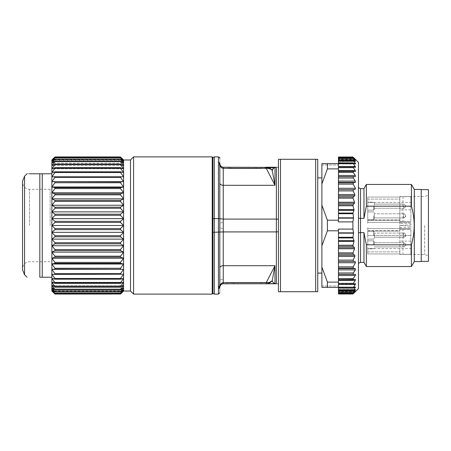 <?xml version="1.0" encoding="UTF-8"?>
<svg xmlns="http://www.w3.org/2000/svg" width="451" height="451" viewBox="0 0 451 451"><rect width="100%" height="100%" fill="white"/><g stroke="black" fill="none" stroke-linecap="round" stroke-linejoin="round"><path stroke-width="0.34" stroke-dasharray="2.25 1.69" d="M133.592 294.125L133.592 156.875M212.224 156.875L212.224 294.125M130.491 291.025L130.491 159.975M212.911 157.562L212.911 293.438M120.49 294.001L123.591 290.664L51.865 290.664L54.966 294.001L120.49 294.058L123.591 291.025L123.591 159.975L120.49 156.942L54.966 156.999L120.49 156.942M212.911 232.304L212.911 292.75L212.911 218.696L212.911 232.304L218.431 232.372L218.431 218.628L214.293 218.628L214.293 294.125M212.911 218.696L212.911 158.25L212.911 218.696L214.293 218.628L214.293 156.875M54.966 156.999L51.865 160.336L54.966 157.636L120.49 157.636L123.591 160.336L120.49 156.999M54.966 157.805L51.865 161.407L54.966 159.068L120.49 159.068L123.591 161.407L120.49 157.805L54.966 157.636M54.966 159.355L51.865 163.183L54.966 161.232L120.49 161.232L123.591 163.183L120.49 159.355L54.966 159.355L54.966 159.068M120.49 159.068L120.49 159.355M54.966 161.633L51.865 165.641L54.966 164.102L120.49 164.102L123.591 165.641L120.49 161.633L54.966 161.633L54.966 161.232M120.49 161.232L120.49 161.633M54.966 164.609L51.865 168.753L54.966 167.642L120.49 167.642L123.591 168.753L120.49 164.609L54.966 164.609L54.966 164.102M120.49 164.102L120.49 164.609M54.966 168.251L51.865 172.491L54.966 171.82L120.49 171.82L123.591 172.491L120.49 168.251L54.966 168.251L54.966 167.642M120.49 167.642L120.49 168.251M54.966 172.519L51.865 176.809L123.591 176.809L120.49 172.519L54.966 172.519L54.966 171.82M120.49 171.82L120.49 172.519M54.966 177.367L51.865 181.657L54.966 181.883L123.591 181.657L120.49 177.367L54.966 177.367L54.966 176.583M120.49 176.583L120.49 177.367M54.966 182.745L51.865 186.985L54.966 187.655L120.49 187.655L123.591 186.985L120.49 182.745L54.966 182.745L54.966 181.883M120.49 181.883L120.49 182.745M54.966 188.591L51.865 192.74L54.966 193.851L120.49 193.851L123.591 192.74L120.49 188.591L54.966 188.591L54.966 187.655M120.49 187.655L120.49 188.591M54.966 194.838L51.865 198.852L54.966 200.391L120.49 200.391L123.591 198.852L120.49 194.838L54.966 194.838L54.966 193.851M120.49 193.851L120.49 194.838M54.966 201.428L51.865 205.25L54.966 207.201L120.49 207.201L123.591 205.25L120.49 201.428L54.966 201.428L54.966 200.391M120.49 200.391L120.49 201.428M54.966 208.277L51.865 211.874L54.966 214.214L120.49 214.214L123.591 211.874L120.49 208.277L54.966 208.277L54.966 207.201M120.49 207.201L120.49 208.277M54.966 215.313L51.865 218.65L54.966 221.351L120.49 221.351L123.591 218.65L120.49 215.313L54.966 215.313L54.966 214.214M120.49 214.214L120.49 215.313M54.966 222.461L51.865 225.5L54.966 228.539L120.49 228.539L123.591 225.5L120.49 222.461L54.966 222.461L54.966 221.351M120.49 221.351L120.49 222.461M120.49 228.539L120.49 229.649L54.966 229.649L54.966 228.539M54.966 229.649L51.865 232.35L54.966 235.687L120.49 235.687L123.591 232.35L120.49 229.649M123.591 291.025L51.865 291.025L51.865 289.593L54.966 293.195L120.49 293.195L123.591 289.593L51.865 289.593L51.865 287.817L54.966 291.645L120.49 291.645L123.591 287.817L51.865 287.817L51.865 285.359L54.966 289.367L120.49 289.367L123.591 285.359L51.865 285.359L51.865 282.247L54.966 286.391L120.49 286.391L123.591 282.247L51.865 282.247L51.865 278.509L54.966 282.749L120.49 282.749L123.591 278.509L51.865 278.509L51.865 274.191L54.966 278.481L120.49 278.481L123.591 274.191L51.865 274.191L51.865 239.126L54.966 242.723L120.49 242.723L123.591 239.126L120.49 236.786L54.966 236.786L54.966 235.687M120.49 235.687L120.49 236.786M54.966 249.572L120.49 249.572L123.591 245.75L120.49 243.799L54.966 243.799L51.865 245.75L54.966 249.572L54.966 250.609L51.865 252.148L54.966 256.162L54.966 257.149L51.865 258.26L54.966 262.409L54.966 263.345L51.865 264.015L54.966 268.255L54.966 269.117L51.865 269.343L54.966 273.633L54.966 274.417L51.865 274.191L123.591 274.191L54.966 274.417M120.49 242.723L120.49 243.799M54.966 256.162L120.49 256.162L123.591 252.148L120.49 250.609L54.966 250.609M120.49 249.572L120.49 250.609M54.966 262.409L120.49 262.409L123.591 258.26L120.49 257.149L54.966 257.149M120.49 256.162L120.49 257.149M54.966 268.255L120.49 268.255L123.591 264.015L120.49 263.345L54.966 263.345M120.49 262.409L120.49 263.345M54.966 273.633L120.49 273.633L123.591 269.343L54.966 269.117M120.49 268.255L120.49 269.117M120.49 273.633L120.49 274.417M123.591 278.509L120.49 279.18L54.966 279.18L51.865 278.509L123.591 278.509M120.49 278.481L120.49 279.18M123.591 282.247L120.49 283.358L54.966 283.358L51.865 282.247L123.591 282.247M120.49 282.749L120.49 283.358M123.591 285.359L120.49 286.898L54.966 286.898L51.865 285.359L123.591 285.359M120.49 286.391L120.49 286.898M123.591 287.817L120.49 289.767L54.966 289.767L51.865 287.817L123.591 287.817M120.49 289.367L120.49 289.767M123.591 289.593L120.49 291.932L54.966 291.932L51.865 289.593L123.591 289.593M120.49 291.645L120.49 291.932M123.591 290.664L120.49 293.364L54.966 293.364L51.865 290.664L123.591 290.664M218.431 286.413A1.381 1.223 180 0 0 219.812 285.19L219.862 286.413C220.314 284.085 221.447 282.828 223.256 282.659L223.256 265.707A3.45 2.323 180 0 0 219.812 268.035L219.812 218.91L219.812 268.035L219.812 232.304L218.431 232.372L218.51 287.496A1.381 1.246 170.9 0 0 219.862 286.413L219.862 286.622A1.381 1.246 -169.8 0 1 218.504 287.625L218.431 288.493A1.381 1.268 180 0 0 219.812 287.231C219.812 294.542 219.812 294.542 219.812 287.231M218.431 156.875L218.51 163.504A1.381 1.246 -170.9 0 1 219.862 164.587L219.862 164.587C220.314 166.915 221.447 168.172 223.256 168.341L223.256 167.22L276.525 167.22L276.367 219.096L223.256 219.096L223.256 168.341L266.22 168.341L266.22 167.22L264.641 167.22L274.986 167.22L273.926 167.22L273.926 167.907L273.926 167.22M219.812 165.81A1.381 1.223 180 0 0 218.431 164.587L218.431 218.628L219.812 218.696L219.812 165.81L219.812 218.91L219.812 182.965A3.45 2.323 0 0 0 223.256 185.293L274.986 185.293L266.27 168.341C268.61 168.172 270.589 168.86 272.218 170.41L274.986 185.293L274.986 167.4L273.768 167.907M218.504 163.375A1.381 1.246 169.8 0 1 219.862 164.378L220.832 166.222M218.431 162.507A1.381 1.268 180 0 1 219.812 163.769L219.823 164.091M219.812 163.769C219.812 156.458 219.812 156.458 219.812 163.769M219.812 268.035L219.812 285.19M278.436 219.209L278.436 283.093L278.436 231.791L276.367 231.904L276.367 283.6L274.986 283.6L274.986 265.707L272.218 280.59C270.718 282.089 268.74 282.777 266.27 282.659L274.986 265.707L223.256 265.707L223.256 219.096L219.812 218.91L219.812 232.09L276.367 231.904L276.367 219.096M268.091 283.78L268.091 282.399L268.091 283.78L222.309 283.916M221.035 284.592L219.862 286.622M220.922 166.312L223.256 167.22M276.367 283.6L274.986 283.6M226.706 283.78L233.601 283.78L226.706 283.78L226.706 282.399L261.191 282.399L226.706 282.399L226.706 283.78M261.191 283.78L233.601 283.78L261.191 283.78L261.191 282.399L268.091 282.399L261.191 282.399L261.191 283.78M256.021 167.22L230.529 167.22L256.021 167.22L256.021 168.601L261.191 168.601L261.191 167.22L261.191 168.601L230.529 168.601L256.021 168.601L256.021 167.22M230.529 167.22L228.804 167.22L230.529 167.22L230.529 168.601L228.804 168.601L230.529 168.601L230.529 167.22M266.321 283.78L266.22 282.659L266.321 283.78C268.627 283.718 270.594 282.659 272.218 280.59M266.22 167.22L266.22 168.341M268.79 167.907L274.986 167.907L274.986 167.22L274.986 167.907L267.426 167.907L267.426 167.22L267.426 167.907L268.79 167.907L268.79 167.22M267.296 167.907L267.296 167.22M269.709 167.907L274.986 167.907L274.986 167.22L274.986 167.907L269.709 167.907L269.709 167.22M268.221 167.907L268.221 167.22M270.228 167.907L270.228 167.22M272.218 170.41C270.752 168.426 268.785 167.36 266.321 167.22M265.701 167.907L265.701 167.22L265.701 167.907L264.641 167.907L264.641 167.22L264.641 167.907L274.986 167.907L274.986 167.22L274.986 167.907L265.701 167.907M280.505 159.288L278.436 159.288L278.436 291.712L280.505 291.712L280.505 159.288L317.752 159.288L317.752 291.712L280.505 291.712M315.683 159.288L315.683 291.712M317.752 225.5L317.752 177.908M321.89 225.5L321.89 177.908L321.89 225.5M327.409 168.888L338.442 168.888L338.442 221.898L338.442 171.414L338.442 220.206L327.409 220.206L327.409 230.794L338.442 230.794L338.442 282.112L327.409 282.112L327.409 287.4L321.89 287.4L321.89 163.6L321.89 164.976L321.89 163.6L327.409 163.6L327.409 168.888L321.89 183.912M321.89 286.024L338.442 286.024L321.89 286.024M321.89 164.976L338.442 164.976L321.89 164.976M327.409 220.206L321.89 205.188M327.409 230.794L321.89 245.812M327.409 282.112L321.89 267.088M321.89 287.4L338.442 287.4L338.442 288.155L338.442 286.024L338.442 294.001L338.442 291.408L338.442 294.001L352.93 294.001M338.442 293.015L338.442 290.918L338.442 293.015L352.947 293.015M338.442 291.058L338.442 289.441L338.442 291.058L352.986 291.058M338.442 287.4L327.409 287.4L338.442 287.4L338.442 288.082L338.442 282.112M338.442 218.149L353.528 218.149L352.924 221.898L352.924 229.102L338.442 229.102L338.442 230.794M338.442 280.415L338.442 283.352L338.442 279.417L338.442 280.415L355.32 280.415L353.291 283.352L353.291 284.322L355.32 283.679L338.442 283.679L355.32 283.679L355.32 284.491L353.291 287.31L353.291 288.082L355.32 287.078L338.442 287.078L355.32 287.078L355.32 287.704L353.291 290.359L353.291 290.918L355.32 289.581L338.442 289.581L355.32 289.581L353.291 292.795L355.32 291.137L338.442 291.137L355.32 291.137L353.291 293.686L355.32 291.729L338.442 291.729L355.32 291.729M355.399 171.583L338.442 171.583L355.399 171.583L338.442 171.583L338.442 170.585L338.442 171.583L355.32 171.577L338.442 171.295L353.291 171.301L353.291 172.457L355.32 175.467L338.442 175.467M338.442 167.648L338.442 170.585L338.442 166.842L338.442 167.648L353.291 167.648L355.32 170.585L338.442 170.585M352.93 156.999L338.442 156.999L338.442 163.995L338.442 163.6L327.409 163.6L338.442 163.6L338.442 163.296L338.442 164.976L338.442 163.6L321.89 163.6M338.442 157.427L353.291 157.427L338.442 157.314L338.442 159.592L338.442 157.314L353.291 157.314L355.32 159.654L338.442 159.654L355.067 159.654M355.32 161.419L355.32 161.001L355.32 161.419L338.442 161.419L355.32 161.419L353.291 160.082L338.442 160.082L338.442 157.985L338.442 161.559L338.442 160.082L353.291 160.082L353.291 160.641L355.32 163.296L338.442 163.296L354.069 163.296M338.442 163.6L338.442 168.888M338.442 220.206L338.442 221.898L352.924 221.898M355.399 279.417L338.442 279.417L355.399 279.417L355.32 280.415M338.442 275.533L355.32 275.533L353.291 278.543L353.291 279.699L338.442 279.699L355.32 279.423M355.484 167.355L338.442 167.355L338.442 163.69L338.442 167.355L355.484 167.355L338.442 167.321L338.442 166.644L338.442 167.355L355.32 167.321L353.122 166.65L338.442 166.644M353.291 288.082L338.442 288.082M54.966 236.786L51.865 239.126L51.865 176.809L123.591 176.809L51.865 176.809L51.865 172.491L123.591 172.491L51.865 172.491L51.865 168.753L123.591 168.753L51.865 168.753L51.865 165.641L123.591 165.641L51.865 165.641L51.865 163.183L123.591 163.183L51.865 163.183L51.865 161.407L123.591 161.407L51.865 161.407L51.865 160.336L123.591 160.336L51.865 160.336L51.865 159.975L123.591 159.975M51.865 159.975L54.966 156.942M120.49 294.058L54.966 294.058L51.865 291.025M54.966 291.645L54.966 291.932M54.966 289.367L54.966 289.767M51.865 181.657L123.591 181.657M54.966 286.391L54.966 286.898M51.865 186.985L123.591 186.985M54.966 282.749L54.966 283.358M51.865 192.74L123.591 192.74M54.966 278.481L54.966 279.18M51.865 198.852L123.591 198.852M123.591 269.343L51.865 269.343M51.865 205.25L123.591 205.25M123.591 264.015L51.865 264.015M51.865 211.874L123.591 211.874M123.591 258.26L51.865 258.26M51.865 218.65L123.591 218.65M123.591 252.148L51.865 252.148M51.865 225.5L123.591 225.5M123.591 245.75L51.865 245.75M51.865 232.35L123.591 232.35M54.966 242.723L54.966 243.799M123.591 239.126L51.865 239.126M27.032 173.77L29.388 173.77M22.55 269.89L22.55 181.11M51.865 277.23L39.818 277.23L39.818 173.77L51.865 173.77M22.55 225.5L22.55 268.61L22.55 225.5M424.656 225.5L424.656 254.465L424.656 225.5M410.861 202.505L410.861 221.537L399.828 221.537L399.828 220.325L399.828 222.394L367.757 222.394L367.757 219.93L399.828 219.93L367.757 219.93L367.757 197.07L367.757 222.394L410.861 222.394L410.861 224.812L399.828 225.5L410.861 226.188L399.828 225.5L410.861 224.812L410.861 222.394L367.757 222.394L410.861 222.394L367.757 222.394L367.757 223.363L367.757 199.105L399.828 199.105L399.828 196.698L410.861 196.698L410.861 202.505L367.757 202.505L367.757 197.036L367.757 199.105L399.828 199.105L399.828 197.036L399.828 202.505L367.757 202.505L367.757 223.363L367.757 222.394L399.828 222.394L399.828 219.93L399.828 228.606L410.861 228.606L367.757 228.606L399.828 228.606L399.828 231.07L399.828 219.93L399.828 222.394L367.757 222.394L399.828 222.394L399.828 223.363L399.828 202.505M399.828 196.698L399.828 197.07L399.828 196.535L402.98 196.535L402.98 221.537L399.828 221.537L399.828 196.535M402.98 221.537L410.861 221.537L410.861 196.54L402.98 196.535L424.656 196.535L428.45 195.153L428.45 255.847L428.45 195.153M410.861 248.495L410.861 229.463L399.828 229.463L399.828 228.606L410.861 228.606L410.861 226.188L410.861 228.606L367.757 228.606L367.757 227.637L367.757 251.895L399.828 251.895L399.828 254.302L410.861 254.302L410.861 248.495L367.757 248.495L367.757 253.964L367.757 251.895L399.828 251.895L399.828 248.495L367.757 248.495L367.757 227.637L367.757 228.606L399.828 228.606L399.828 231.07L399.828 228.606L367.757 228.606L399.828 228.606L399.828 227.637L399.828 228.606L367.757 228.606L399.828 228.606L399.828 248.495M367.757 231.07L367.757 253.93L367.757 228.606L367.757 231.07L399.828 231.07L367.757 231.07M399.828 254.302L399.828 253.93L399.828 254.465L402.98 254.465L402.98 229.463L399.828 229.463L399.828 254.465M402.98 229.463L410.861 229.463L410.861 254.46L402.98 254.465L424.656 254.465L428.45 255.847M367.757 206.186L367.757 210.155L367.757 206.186M367.757 215.843L367.757 219.812L367.757 215.843M367.757 197.07L399.828 197.036L367.757 197.07M367.757 244.814L367.757 240.845L367.757 244.814M367.757 235.157L367.757 231.188L367.757 235.157M367.757 253.93L399.828 253.964L367.757 253.93M428.45 261.366L428.45 189.634M421.206 189.459L421.206 261.541M374.307 206.186L374.307 209.461L374.307 206.186C374.307 202.296 374.307 202.296 374.307 206.186L374.307 209.461L374.307 206.186M374.307 215.843L374.307 212.568L374.307 215.843C374.307 219.733 374.307 219.733 374.307 215.843C374.307 211.953 374.307 211.953 374.307 215.843M410.861 209.873L399.828 209.873M374.307 244.814L374.307 241.539L374.307 244.814M374.307 235.157L374.307 238.432L374.307 235.157M410.861 241.127L399.828 241.127M374.307 213.774L374.307 217.912L374.307 213.774L374.307 217.912L374.307 213.774L403.622 213.774L403.622 217.912L403.622 213.774L403.622 217.912L403.622 213.774L374.307 213.774M374.307 233.088L374.307 237.226L374.307 233.088L374.307 237.226L374.307 233.088L403.622 233.088L403.622 237.226L403.622 233.088L403.622 237.226L403.622 233.088L374.307 233.088M410.861 235.501L367.757 235.501L410.861 235.501M414.311 261.541L414.311 189.459M411.425 266.541L411.425 244.814C415.089 231.989 415.089 219.113 411.425 206.186L411.425 184.459M411.425 206.186L366.353 206.186L366.353 184.459M366.353 206.186L363.963 218.397L360.512 218.397L360.512 232.603L363.963 232.603L366.353 244.814L411.425 244.814M366.353 266.541L366.353 244.814M363.963 218.397L363.963 188.603M358.444 232.801L358.444 264.466L358.444 232.801L358.444 264.466L358.444 232.801L360.36 232.603M363.963 262.397L363.963 232.603M360.512 262.397L360.496 232.603M358.444 218.199L358.444 186.534L358.444 218.199L358.444 186.534L358.444 218.199L360.512 218.397L360.512 188.603M358.444 162.388L358.444 288.612M338.442 293.573L353.291 293.686M355.067 291.346L338.442 291.346L355.32 291.137M338.442 292.457L353.291 292.457L353.291 292.795L338.442 292.795L353.291 292.795M354.695 289.999L338.442 289.999L355.32 289.999L355.32 289.581M338.442 290.359L353.291 290.359L353.291 290.918L338.442 290.918L353.291 290.918M355.551 287.005L338.442 287.005L355.32 287.078M355.484 283.645L338.442 283.645L355.32 283.679M338.442 284.355L353.291 284.322M355.32 275.533L355.32 274.371L338.442 274.371M338.442 269.912L355.32 269.912L353.291 272.956L353.291 274.281L355.32 274.371M355.32 269.912L355.32 268.604L338.442 268.604M338.442 262.736L355.444 262.736L353.172 266.862L353.291 268.148L355.32 268.604M355.444 262.736L355.027 261.439L338.442 261.439L355.027 261.439M338.442 256.478L354.864 256.478L353.116 260.075L353.578 261.439L338.442 261.439M354.864 256.478L354.768 255.277L338.442 255.277M338.442 248.766L354.565 248.766L353.043 252.842L353.206 254.043L354.768 255.277M354.565 248.766L354.43 247.689L338.442 247.689M338.442 241.358L353.996 241.358L352.986 245.231L353.172 246.308L354.43 247.689M353.996 241.358L353.979 240.682L338.442 240.682M338.442 237.953L353.003 237.953L353.979 240.682M338.442 233.173L353.533 233.173L352.947 237.282L338.442 237.282M353.533 233.173L353.528 232.851L338.442 232.851M352.924 229.102L353.528 232.851M338.442 213.718L352.947 213.718L353.533 217.827L338.442 217.827M338.442 210.318L353.979 210.318L353.003 213.047L338.442 213.047M353.979 210.318L353.996 209.642L338.442 209.642M338.442 203.311L354.43 203.311L353.172 204.692L352.986 205.769L353.996 209.642M354.43 203.311L354.565 202.234L338.442 202.234M338.442 195.723L354.768 195.723L353.206 196.957L353.043 198.158L354.565 202.234M354.768 195.723L354.864 194.522L338.442 194.522M338.442 189.561L355.027 189.561L353.578 189.561L353.116 190.925L354.864 194.522M355.027 189.561L355.444 188.264L338.442 188.264M338.442 182.396L355.32 182.396L353.291 182.852L353.172 184.138L355.444 188.264M355.32 182.396L355.32 181.088L338.442 181.088M338.442 176.629L355.32 176.629L353.291 176.719L353.291 178.044L355.32 181.088M355.32 176.629L355.32 175.467M355.32 171.577L355.32 170.585M353.291 166.678L338.442 166.678L353.291 166.678L353.291 167.648M355.32 167.321L355.32 166.509L338.442 166.509M355.551 163.995L338.442 163.922L355.32 163.922L353.291 162.918L353.291 163.69L355.32 166.509M353.291 162.918L338.442 162.845M355.32 163.922L355.32 163.296M353.291 160.082L353.291 160.641L338.442 160.641M355.32 159.863L338.442 159.863L355.32 159.863L353.291 158.205L355.32 161.001L338.442 161.001L354.695 161.001M353.291 158.205L338.442 158.205L353.291 158.205L353.291 158.543L338.442 158.543M355.32 159.271L338.442 159.271L355.32 159.271M50.14 225.5L50.14 189.29L50.14 225.5M222.569 279.547L220.618 279.592L222.569 279.547M222.569 222.315L220.618 223.144L222.569 222.315M222.569 228.685L220.618 227.856L222.569 228.685M218.431 288.493L218.431 294.125M223.256 283.78L223.256 282.659L266.22 282.659M274.986 167.22L276.367 167.4M233.601 283.78L233.601 282.399L233.601 283.78M271.124 167.907L271.124 167.22M271.429 167.907L271.429 167.22M272.252 167.907L272.252 167.22M24.568 274.766L24.568 176.234M42.259 173.77L42.259 277.23M29.445 225.5L29.445 189.29L29.445 225.5M373.62 206.186L373.62 210.155L373.62 206.186M373.62 215.843L373.62 219.812L373.62 215.843M373.62 244.814L373.62 240.845L373.62 244.814M373.62 235.157L373.62 231.188L373.62 235.157M367.757 220.325L399.828 220.325L367.757 220.325M403.622 205.831L403.622 208.255L403.622 205.831M403.622 245.169L403.622 242.745L403.622 245.169M367.757 230.675L399.828 230.675M353.291 163.69L338.442 163.69M353.291 172.457L338.442 172.457M353.291 176.719L338.442 176.719M353.291 178.044L338.442 178.044M353.291 182.852L338.442 182.852M353.172 184.138L338.442 184.138M353.116 190.925L338.442 190.925M353.206 196.957L338.442 196.957M353.043 198.158L338.442 198.158M353.172 204.692L338.442 204.692M352.986 205.769L338.442 205.769M352.986 245.231L338.442 245.231M353.172 246.308L338.442 246.308M353.043 252.842L338.442 252.842M353.206 254.043L338.442 254.043M353.116 260.075L338.442 260.075M353.172 266.862L338.442 266.862M353.291 268.148L338.442 268.148M353.291 272.956L338.442 272.956M353.291 274.281L338.442 274.281M353.291 278.543L338.442 278.543M353.291 283.352L338.442 283.352M338.442 284.491L355.32 284.491M353.291 287.31L338.442 287.31M354.069 287.704L355.32 287.704M220.032 164.981L219.885 164.485M228.804 167.22L228.804 168.601M50.14 189.29L29.445 189.29C25.267 188.873 22.967 186.573 22.55 182.39M50.14 261.71L29.445 261.71C25.267 262.127 22.967 264.427 22.55 268.61M373.62 202.223L367.757 202.223L373.62 202.223L374.307 202.911L373.62 202.223M373.62 210.155L367.757 210.155L373.62 210.155L374.307 209.461L373.62 210.155M373.62 211.88L367.757 211.88L373.62 211.88L374.307 212.568L373.62 211.88M373.62 219.812L367.757 219.812L373.62 219.812L374.307 219.118L373.62 219.812M373.62 240.845L367.757 240.845L373.62 240.845L374.307 241.539L373.62 240.845M373.62 248.777L367.757 248.777L373.62 248.777L374.307 248.089L373.62 248.777M373.62 231.188L367.757 231.188L373.62 231.188L374.307 231.882L373.62 231.188M373.62 239.12L367.757 239.12L373.62 239.12L374.307 238.432L373.62 239.12M410.861 223.363L399.828 223.363M399.828 227.637L410.861 227.637M374.307 208.255L403.622 208.255L374.307 208.255M374.307 204.117L403.622 204.117C406.334 205.504 406.334 206.885 403.622 208.255C406.334 206.885 406.334 205.504 403.622 204.117L374.307 204.117M374.307 217.912L403.622 217.912L405.269 217.089C406.949 215.882 403.887 213.052 403.622 213.774C404.333 213.577 405.026 214.264 405.691 215.837C404.806 217.607 404.119 218.301 403.622 217.912L374.307 217.912M374.307 246.883L403.622 246.883C404.372 247.216 405.06 246.545 405.686 244.87C405.314 243.32 404.626 242.61 403.622 242.745C406.334 244.126 406.334 245.507 403.622 246.883L374.307 246.883M374.307 242.745L403.622 242.745L374.307 242.745M374.307 237.226L403.622 237.226C404.119 237.609 404.806 236.922 405.691 235.151C405.026 233.579 404.333 232.891 403.622 233.088C403.887 232.366 406.949 235.196 405.269 236.403L403.622 237.226L374.307 237.226M338.442 159.592L355.642 159.592M338.442 160.082L355.636 160.082L338.442 160.082M338.442 157.985L352.947 157.985M338.442 161.559L355.602 161.559L338.442 161.559M338.442 159.942L352.986 159.942M338.442 289.441L355.602 289.441L338.442 289.441M338.442 290.918L355.63 290.918L338.442 290.918M338.442 291.408L355.642 291.408"/><path stroke-width="0.68" d="M133.592 156.875L133.592 294.125L212.224 294.125L212.224 156.875L133.592 156.875L130.491 159.975L130.491 291.025L133.592 294.125M212.224 294.125L212.911 293.438L212.911 157.562L212.224 156.875M120.49 156.999L123.591 160.336L120.49 157.636L54.966 157.636L51.865 160.336L54.966 156.999L120.49 156.942L123.591 159.975L123.591 291.025L130.491 291.025M123.591 211.874L120.49 214.214L54.966 214.214L51.865 211.874L123.591 211.874L120.49 208.277L120.49 207.201L54.966 207.201L54.966 208.277L120.49 208.277M54.966 207.201L51.865 205.25L51.865 218.65L54.966 215.313L120.49 215.313L120.49 214.214M120.49 215.313L123.591 218.65L120.49 221.351L54.966 221.351L51.865 218.65L51.865 225.5L54.966 222.461L54.966 221.351M120.49 156.942L54.966 156.942L51.865 159.975L51.865 161.407L54.966 157.805L120.49 157.805L123.591 161.407L120.49 159.068L54.966 159.068L51.865 161.407L51.865 163.183L54.966 159.355L120.49 159.355L123.591 163.183L120.49 161.232L54.966 161.232L51.865 163.183L51.865 165.641L54.966 161.633L120.49 161.633L123.591 165.641L120.49 164.102L54.966 164.102L51.865 165.641L51.865 168.753L54.966 164.609L120.49 164.609L123.591 168.753L120.49 167.642L54.966 167.642L51.865 168.753L51.865 172.491L54.966 168.251L120.49 168.251L123.591 172.491L120.49 171.82L54.966 171.82L51.865 172.491L51.865 176.809L54.966 172.519L120.49 172.519L123.591 176.809L51.865 176.809L51.865 181.657L54.966 177.367L120.49 177.367L123.591 181.657L120.49 181.883L51.865 181.657L51.865 186.985L54.966 182.745L120.49 182.745L123.591 186.985L120.49 187.655L54.966 187.655L51.865 186.985L51.865 192.74L54.966 188.591L120.49 188.591L123.591 192.74L120.49 193.851L54.966 193.851L51.865 192.74L51.865 198.852L54.966 194.838L120.49 194.838L123.591 198.852L120.49 200.391L54.966 200.391L51.865 198.852L51.865 205.25L54.966 201.428L120.49 201.428L123.591 205.25L120.49 207.201M120.49 201.428L120.49 200.391M120.49 194.838L120.49 193.851M120.49 188.591L120.49 187.655M120.49 182.745L120.49 181.883M120.49 177.367L120.49 176.583M120.49 172.519L120.49 171.82M120.49 168.251L120.49 167.642M120.49 164.609L120.49 164.102M120.49 161.633L120.49 161.232M120.49 159.355L120.49 159.068M54.966 293.364L120.49 293.364L123.591 290.664L120.49 294.001L54.966 294.001L51.865 290.664L54.966 293.364L51.865 289.593L54.966 291.932L51.865 287.817L54.966 289.767L51.865 285.359L54.966 286.898L51.865 282.247L54.966 283.358L54.966 282.749L51.865 278.509L54.966 279.18L54.966 278.481L51.865 274.191L54.966 274.417L54.966 273.633L51.865 269.343L54.966 269.117L54.966 268.255L51.865 264.015L54.966 263.345L54.966 262.409L51.865 258.26L54.966 257.149L54.966 256.162L51.865 252.148L54.966 250.609L54.966 249.572L51.865 245.75L54.966 243.799L54.966 242.723L51.865 239.126L54.966 236.786L54.966 235.687L51.865 232.35L54.966 229.649L54.966 228.539L51.865 225.5L51.865 291.025L54.966 294.001M54.966 294.058L120.49 294.001M120.49 294.058L123.591 291.025M54.966 291.932L120.49 291.932L123.591 289.593L120.49 293.195L54.966 293.195M54.966 289.767L120.49 289.767L123.591 287.817L120.49 291.645L54.966 291.645M120.49 291.932L120.49 291.645M54.966 286.898L120.49 286.898L123.591 285.359L120.49 289.367L54.966 289.367M120.49 289.767L120.49 289.367M54.966 283.358L120.49 283.358L123.591 282.247L120.49 286.391L54.966 286.391M120.49 286.898L120.49 286.391M54.966 279.18L120.49 279.18L123.591 278.509L120.49 282.749L54.966 282.749M120.49 283.358L120.49 282.749M54.966 274.417L123.591 274.191L120.49 278.481L54.966 278.481M120.49 279.18L120.49 278.481M54.966 269.117L123.591 269.343L120.49 273.633L54.966 273.633M120.49 274.417L120.49 273.633M54.966 263.345L120.49 263.345L123.591 264.015L120.49 268.255L54.966 268.255M120.49 269.117L120.49 268.255M54.966 257.149L120.49 257.149L123.591 258.26L120.49 262.409L54.966 262.409M120.49 263.345L120.49 262.409M54.966 250.609L120.49 250.609L123.591 252.148L120.49 256.162L54.966 256.162M120.49 257.149L120.49 256.162M54.966 243.799L120.49 243.799L123.591 245.75L120.49 249.572L54.966 249.572M120.49 250.609L120.49 249.572M54.966 236.786L120.49 236.786L123.591 239.126L120.49 242.723L54.966 242.723M120.49 243.799L120.49 242.723M54.966 229.649L120.49 229.649L123.591 232.35L120.49 235.687L54.966 235.687M120.49 236.786L120.49 235.687M54.966 222.461L120.49 222.461L123.591 225.5L120.49 228.539L54.966 228.539M120.49 229.649L120.49 228.539M120.49 222.461L120.49 221.351M212.911 218.696L214.293 218.628L214.293 294.125L218.431 294.125L218.504 287.625A1.381 1.246 10.2 0 0 219.862 286.622C220.314 284.857 221.447 283.91 223.256 283.78L266.321 283.78L266.27 282.659C268.61 282.828 270.589 282.14 272.218 280.59C272.601 282.14 273.526 283.143 274.986 283.6L276.367 283.6L276.367 231.904L223.256 231.904L212.911 232.304M218.431 288.493A1.381 1.268 -0 0 0 219.812 287.231L219.862 286.413A1.381 1.246 -9.1 0 1 218.51 287.496L218.431 286.413A1.381 1.223 0 0 0 219.812 285.19L219.812 218.696L223.256 219.096L276.367 219.096L276.367 231.904L278.436 231.791L278.436 219.209L276.367 219.096L276.367 167.4L274.986 167.4L274.986 185.293L272.218 170.41C272.601 168.86 273.526 167.857 274.986 167.4L223.256 167.22C221.447 167.09 220.314 166.143 219.862 164.378L219.862 164.587C220.314 166.915 221.447 168.172 223.256 168.341L223.256 282.659C221.447 282.828 220.314 284.085 219.862 286.413L219.812 268.035L219.812 285.19M212.911 158.25C212.663 157.929 213.126 157.472 214.293 156.875L214.293 218.628L218.431 218.628L218.431 286.413M219.862 164.587A1.381 1.246 9.1 0 0 218.51 163.504L218.431 162.507A1.381 1.268 0 0 1 219.812 163.769C219.812 156.458 219.812 156.458 219.812 163.769L219.862 164.373M51.865 211.874L54.966 208.277M54.966 215.313L54.966 214.214M219.812 287.231C219.812 294.542 219.812 294.542 219.812 287.231L219.823 286.909M219.812 218.696L218.431 218.628L218.431 164.587A1.381 1.223 0 0 1 219.812 165.81L219.812 218.696M218.504 163.375A1.381 1.246 -10.2 0 1 219.862 164.378M123.591 218.65L51.865 218.65M273.768 167.907L272.218 170.41C270.718 168.911 268.74 168.223 266.27 168.341L274.986 185.293L223.256 185.293A3.45 2.323 180 0 1 219.812 182.965L219.812 165.81M222.309 283.916L221.035 284.592L219.885 286.515L221.035 284.592M51.865 205.25L123.591 205.25M219.812 268.035A3.45 2.323 180 0 1 223.256 265.707L274.986 265.707L274.986 283.6C273.526 283.138 272.601 282.134 272.218 280.59L274.986 265.707L266.22 282.659L266.22 283.78L276.525 283.78C278.149 283.78 278.149 283.78 276.525 283.78C278.149 283.78 278.149 283.78 276.525 283.78L276.367 283.6M274.986 283.6L268.091 283.78M276.367 167.4L276.525 167.22C278.149 167.22 278.149 167.22 276.525 167.22C278.149 167.22 278.149 167.22 276.525 167.22L274.986 167.22M273.926 167.22L266.22 167.22L266.22 168.341L266.22 167.22M54.966 200.391L54.966 201.428M123.591 225.5L51.865 225.5M276.367 219.096L278.436 219.209M272.218 280.59C270.752 282.574 268.785 283.64 266.321 283.78M266.321 167.22C268.627 167.282 270.594 168.341 272.218 170.41M51.865 198.852L123.591 198.852M280.505 159.288L280.505 291.712L278.436 291.712L278.436 159.288L317.752 159.288L317.752 291.712L315.683 291.712L315.683 159.288M280.505 291.712L315.683 291.712M54.966 193.851L54.966 194.838M123.591 232.35L51.865 232.35M321.89 177.908L317.752 177.908L317.752 225.5M51.865 192.74L123.591 192.74M321.89 267.088L321.89 287.4L327.409 287.4L327.409 282.112L321.89 267.088L321.89 163.6L327.409 163.6L321.89 163.6M54.966 187.655L54.966 188.591M123.591 239.126L51.865 239.126M327.409 282.112L338.442 282.112L338.442 230.794L327.409 230.794L321.89 245.812M327.409 230.794L327.409 220.206L321.89 205.188M327.409 220.206L338.442 220.206L338.442 168.888L327.409 168.888L321.89 183.912M327.409 168.888L327.409 163.6L338.442 163.6L338.442 156.999L352.93 156.999M51.865 186.985L123.591 186.985M352.93 294.001L338.442 294.001L338.442 282.112M338.442 287.4L321.89 287.4M338.442 230.794L338.442 229.102L352.924 229.102L352.924 221.898L353.533 217.827L353.003 213.047L352.947 213.718L338.442 213.718M355.399 279.417L338.442 279.705L353.15 279.699M338.442 168.888L338.442 163.6M338.442 175.467L355.32 175.467L353.291 172.457L353.291 171.301L338.442 171.301L353.15 171.301M352.924 221.898L338.442 221.898L338.442 220.206M338.442 288.082L353.048 288.155L355.32 284.491L338.442 284.491M54.966 181.883L54.966 182.745M123.591 245.75L51.865 245.75M51.865 181.657L123.591 181.657M54.966 176.583L54.966 177.367M123.591 252.148L51.865 252.148M54.966 171.82L54.966 172.519M123.591 258.26L51.865 258.26M54.966 167.642L54.966 168.251M123.591 264.015L51.865 264.015M54.966 164.102L54.966 164.609M123.591 269.343L51.865 269.343M54.966 161.232L54.966 161.633M54.966 159.068L54.966 159.355M29.388 173.77L39.818 173.77C23.334 173.77 23.334 173.77 39.818 173.77L39.818 277.23C23.334 277.23 23.334 277.23 39.818 277.23C23.334 277.23 23.334 277.23 39.818 277.23L51.865 277.23M24.568 274.766L24.568 176.234L22.55 181.11L22.55 269.89L24.568 274.766L27.032 277.23M51.865 173.77L39.818 173.77M421.206 189.634L428.45 189.634L428.45 261.366L421.206 261.366M421.206 261.541L421.206 189.459L414.311 189.459L414.311 261.541L421.206 261.541M414.311 189.459L411.425 184.459L411.425 206.186C415.089 219.011 415.089 231.887 411.425 244.814L411.425 266.541L414.311 261.541M411.425 244.814L366.353 244.814L363.963 232.603L360.512 232.603L360.512 218.397L363.963 218.397L366.353 206.186L411.425 206.186M358.444 218.199L360.512 218.397L360.512 188.603L363.963 188.603L366.353 184.459L366.353 206.186M366.353 244.814L366.353 266.541L411.425 266.541M363.963 188.603L363.963 218.397M358.444 232.801L360.512 232.603L360.512 262.397L363.963 262.397L366.353 266.541M363.963 232.603L363.963 262.397M355.642 291.408L358.444 288.612L358.444 162.388L355.642 159.592M338.442 232.851L353.528 232.851L352.924 229.102M353.528 232.851L353.533 233.173L338.442 233.173M338.442 240.682L353.979 240.682L352.947 237.282L353.533 233.173M353.979 240.682L353.996 241.358L338.442 241.358M338.442 247.689L354.43 247.689L353.172 246.308L352.986 245.231L353.996 241.358M354.43 247.689L354.565 248.766L338.442 248.766M338.442 255.277L354.768 255.277L353.206 254.043L353.043 252.842L354.565 248.766M354.768 255.277L354.864 256.478L338.442 256.478M338.442 261.439L355.027 261.439L353.578 261.439L353.116 260.075L354.864 256.478M355.027 261.439L355.444 262.736L338.442 262.736M338.442 268.604L355.32 268.604L353.291 268.148L353.172 266.862L355.444 262.736M355.32 268.604L355.32 269.912L338.442 269.912M355.54 274.445L353.291 274.281L353.291 272.956L355.32 269.912M338.442 274.371L355.32 274.371L355.32 275.533L338.442 275.533M353.291 279.699L353.291 278.543L355.32 275.533M355.32 279.423L355.32 280.415L338.442 280.415M355.484 283.645L353.291 284.322L353.291 283.352L355.32 280.415M353.291 284.322L338.442 284.355M355.32 283.679L355.32 284.491M355.551 287.005L353.291 288.082M355.32 287.078L355.32 287.704L354.069 287.704M355.32 289.581L355.32 289.999L355.32 289.581L353.291 290.918L353.291 290.359L355.32 287.704M353.291 290.918L353.291 290.359L338.442 290.359M355.32 291.137L353.291 292.795L355.32 289.999L354.695 289.999M353.291 292.795L353.291 292.457L338.442 292.457M355.32 291.729L353.291 293.686L355.067 291.346M353.291 293.686L338.442 293.573M352.941 245.806L353.172 246.308L338.442 246.308M338.442 237.282L352.947 237.282L353.003 237.953L338.442 237.953M355.32 159.271L353.291 157.314L355.32 159.271M338.442 157.427L353.291 157.314L355.067 159.654M354.695 161.001L355.32 161.001L353.291 158.205L355.32 159.863M338.442 158.543L353.291 158.543L353.291 158.205M355.32 161.001L355.32 161.419L355.32 161.001M354.069 163.296L355.32 163.296L353.291 160.641L353.291 160.082L355.32 161.419M338.442 160.641L353.291 160.641L353.291 160.082M355.32 163.296L355.551 163.995M338.442 166.509L355.32 166.509L353.291 163.69L353.291 162.918L355.32 163.922M338.442 162.845L353.291 162.918M355.32 166.509L355.484 167.355M338.442 170.585L355.32 170.585L353.291 167.648L353.291 166.678L355.32 167.321M338.442 166.644L353.291 166.678M355.32 170.585L355.399 171.583M353.291 171.301L355.32 171.577M355.32 175.467L355.32 176.629L338.442 176.629M338.442 181.088L355.32 181.088L353.291 178.044L353.291 176.719L355.32 176.629M355.32 181.088L355.32 182.396L338.442 182.396M338.442 188.264L355.444 188.264L353.172 184.138L353.291 182.852L355.32 182.396M355.444 188.264L355.027 189.561L353.578 189.561L355.027 189.561M338.442 194.522L354.864 194.522L353.116 190.925L353.578 189.561L338.442 189.561M354.864 194.522L354.768 195.723L338.442 195.723M338.442 202.234L354.565 202.234L353.043 198.158L353.206 196.957L354.768 195.723M354.565 202.234L354.43 203.311L338.442 203.311M338.442 209.642L353.996 209.642L352.986 205.769L353.172 204.692L354.43 203.311M353.996 209.642L353.979 210.318L338.442 210.318M338.442 213.047L353.003 213.047L353.979 210.318M338.442 217.827L353.533 217.827L353.528 218.149L338.442 218.149M218.431 162.507L218.431 156.875C219.581 157.41 220.043 157.867 219.812 158.25M266.22 282.659L223.256 282.659L223.256 283.78M223.256 167.22L223.256 168.341L266.22 168.341M42.259 277.23L42.259 173.77M338.442 163.69L353.291 163.69M338.442 167.648L353.291 167.648M338.442 172.457L353.291 172.457M338.442 176.719L353.291 176.719M338.442 178.044L353.291 178.044M338.442 182.852L353.291 182.852M338.442 184.138L353.172 184.138M338.442 190.925L353.116 190.925M338.442 196.957L353.206 196.957M338.442 198.158L353.043 198.158M338.442 204.692L353.172 204.692M338.442 205.769L352.986 205.769M338.442 245.231L352.986 245.231M338.442 252.842L353.043 252.842M338.442 254.043L353.206 254.043M338.442 260.075L353.116 260.075M338.442 266.862L353.172 266.862M338.442 268.148L353.291 268.148M338.442 272.956L353.291 272.956M338.442 274.281L353.291 274.281M338.442 278.543L353.291 278.543M338.442 283.352L353.291 283.352M338.442 287.31L353.291 287.31M123.591 159.975L130.491 159.975M214.293 294.125C213.126 293.528 212.663 293.071 212.911 292.75M214.293 156.875L218.431 156.875M218.431 294.125L219.812 292.75M219.885 164.485L221.035 166.408L220.195 165.354M278.436 167.907L277.748 167.22M278.436 283.093L277.748 283.78M321.89 273.092L317.752 273.092M24.568 176.234L27.032 173.77M366.353 184.459L411.425 184.459M360.512 188.603C359.047 188.247 358.353 187.554 358.444 186.534M360.512 262.397C359.047 262.753 358.353 263.446 358.444 264.466M338.442 157.985L352.947 157.985M338.442 159.942L352.986 159.942M338.442 291.058L352.986 291.058M338.442 293.015L352.947 293.015"/></g></svg>
